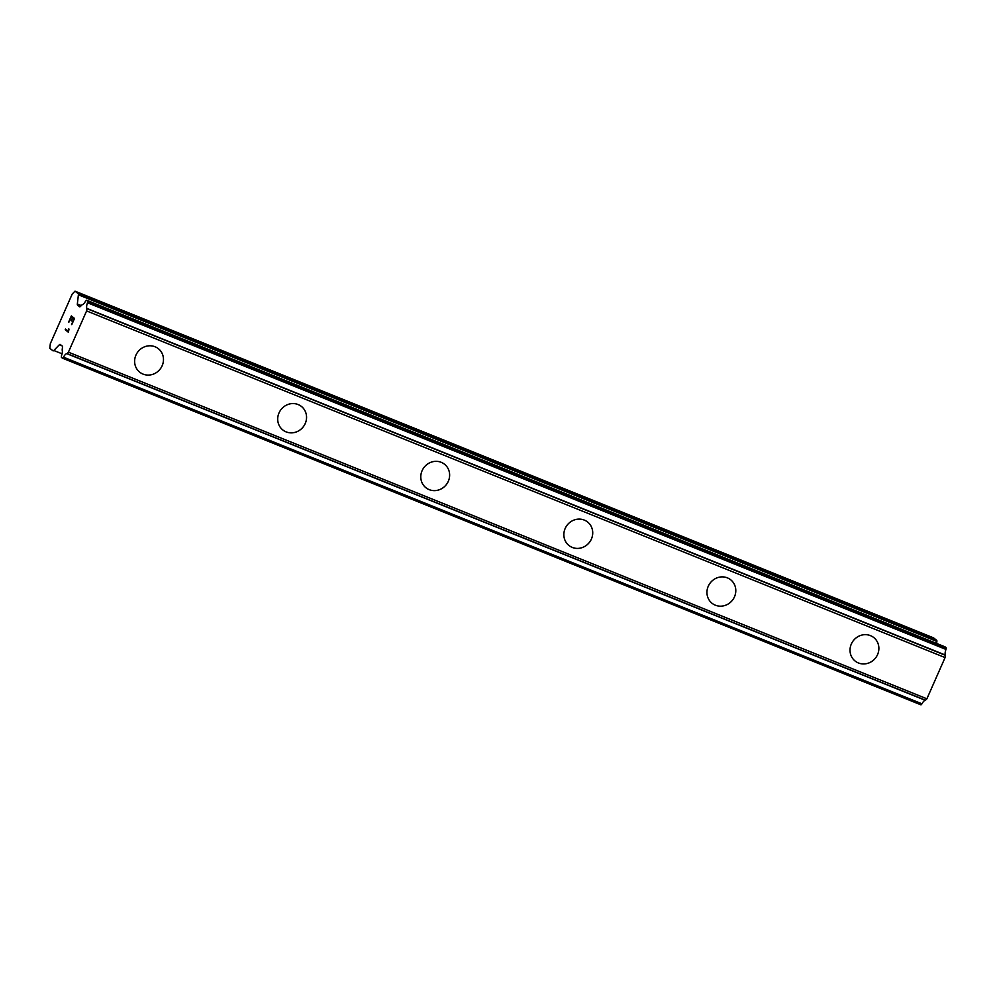 <?xml version="1.0" encoding="UTF-8"?>
<svg xmlns="http://www.w3.org/2000/svg" width="996" height="996" viewBox="0 0 996 996"><rect width="100%" height="100%" fill="white"/><g stroke="black" fill="none" stroke-linecap="round" stroke-linejoin="round"><path stroke-width="1.49" d="M158.277 348.625A14.99 14.081 -52 0 1 161.252 367.474A14.99 14.081 -52 0 1 143.013 374.098A14.99 14.081 -52 0 1 139.814 372.243A14.99 14.081 -52 0 1 136.838 353.393A14.99 14.081 -52 0 1 155.077 346.77A14.99 14.081 -52 0 1 158.289 348.625A14.99 14.081 -52 0 1 161.265 367.474A14.99 14.081 -52 0 1 143.026 374.098A14.99 14.081 -52 0 1 139.814 372.243M301.365 406.393A14.99 14.081 -52 0 1 304.34 425.255A14.99 14.081 -52 0 1 286.101 431.878A14.99 14.081 -52 0 1 282.901 430.023A14.99 14.081 -52 0 1 279.926 411.161A14.99 14.081 -52 0 1 298.153 404.55A14.99 14.081 -52 0 1 301.365 406.393A14.99 14.081 -52 0 1 304.328 425.255A14.99 14.081 -52 0 1 286.101 431.866A14.99 14.081 -52 0 1 282.889 430.023M444.44 464.173A14.99 14.081 -52 0 1 447.416 483.023A14.99 14.081 -52 0 1 429.176 489.646A14.99 14.081 -52 0 1 425.977 487.791A14.99 14.081 -52 0 1 423.001 468.942A14.99 14.081 -52 0 1 441.24 462.318A14.99 14.081 -52 0 1 444.44 464.173A14.99 14.081 -52 0 1 447.416 483.023A14.99 14.081 -52 0 1 429.189 489.646A14.99 14.081 -52 0 1 425.977 487.791M587.528 521.941A14.99 14.081 -52 0 1 590.491 540.803A14.99 14.081 -52 0 1 572.252 547.414A14.99 14.081 -52 0 1 569.052 545.571A14.99 14.081 -52 0 1 566.077 526.71A14.99 14.081 -52 0 1 584.316 520.099A14.99 14.081 -52 0 1 587.528 521.941A14.99 14.081 -52 0 1 590.504 540.803A14.99 14.081 -52 0 1 572.264 547.427A14.99 14.081 -52 0 1 569.052 545.571M730.603 579.709A14.99 14.081 -52 0 1 733.566 598.571A14.99 14.081 -52 0 1 715.34 605.195A14.99 14.081 -52 0 1 712.128 603.339A14.99 14.081 -52 0 1 709.164 584.49A14.99 14.081 -52 0 1 727.391 577.867A14.99 14.081 -52 0 1 730.603 579.722A14.99 14.081 -52 0 1 733.579 598.571A14.99 14.081 -52 0 1 715.34 605.195A14.99 14.081 -52 0 1 712.14 603.339M873.679 637.49A14.99 14.081 -52 0 1 876.654 656.352A14.99 14.081 -52 0 1 858.415 662.963A14.99 14.081 -52 0 1 855.215 661.12A14.99 14.081 -52 0 1 852.24 642.258A14.99 14.081 -52 0 1 870.479 635.647A14.99 14.081 -52 0 1 873.691 637.49A14.99 14.081 -52 0 1 876.654 656.352A14.99 14.081 -52 0 1 858.428 662.963A14.99 14.081 -52 0 1 855.215 661.12M74.999 291.168L933.476 637.813L936.676 640.303L78.198 293.658A2.727 0.909 112 0 1 78.398 294.791L77.339 304.004A2.727 0.909 -68 0 0 77.539 305.125L79.618 306.756A2.727 0.909 -68 0 0 79.692 306.793A2.727 0.909 -68 0 0 80.464 306.432L82.182 304.676A6.549 2.166 -68 0 0 85.519 301.203L86.552 300.194L87.623 301.029L87.486 302.772A6.549 2.166 -68 0 0 86.864 308.411L86.602 310.926L68.413 352.173L66.894 353.692A6.549 2.166 -68 0 0 63.495 357.166L62.462 358.187L61.391 357.365L61.503 355.647A6.549 2.166 -68 0 0 62.163 350.069L62.474 347.218A2.727 0.909 -68 0 0 62.275 346.085L60.196 344.454A2.727 0.909 -68 0 0 60.121 344.417A2.727 0.909 -68 0 0 59.362 344.765L53.834 350.492A2.727 0.909 112 0 1 53.074 350.841A2.727 0.909 112 0 1 53 350.804L49.8 348.301L50.335 343.645L72.21 294.057L74.999 291.168L78.198 293.658M936.651 643.466L936.875 641.436A2.727 0.909 -68 0 0 936.676 640.303M62.499 358.199L920.902 704.819L921.985 703.811A6.549 2.166 -68 0 1 925.371 700.337L926.89 698.806L945.08 657.572L945.341 655.057A6.549 2.166 -68 0 1 945.963 649.417L946.1 647.674L945.03 646.84L86.552 300.194M73.99 318.969L72.72 317.973L74.003 318.969L71.575 324.472L73.99 318.969M72.72 317.973L71.401 320.961M71.177 320.799L72.509 317.811L71.202 320.812M72.509 317.811L71.226 316.815L72.521 317.811M71.226 316.815L68.811 322.306M71.351 315.944L68.612 322.156L71.338 315.931L74.513 318.421L71.774 324.634M65.226 329.763L65.537 329.054L68.313 331.22L68.998 329.066L68.413 332.253L65.226 329.763L68.413 332.253M68.425 330.211L68.313 331.22M68.786 328.904L68.45 330.224M65.549 329.066L65.238 329.776M62.462 358.187L920.939 704.832M946.138 648.745L87.66 302.099M945.963 649.417L87.486 302.772M945.341 655.057L86.864 308.411M945.353 655.293L86.876 308.648M945.08 657.572L86.602 310.926M926.89 698.806L68.413 352.173M925.533 700.238L67.043 353.592M925.371 700.337L66.894 353.692M921.985 703.811L63.495 357.166M921.624 704.346L63.146 357.701M936.875 641.436L78.398 294.791M81.274 305.585L77.339 304.004M80.552 306.345L77.539 305.125M945.067 646.865L86.59 300.219M946.1 647.674L87.623 301.029M946.2 648.247L87.723 301.601M921.325 704.658L62.835 358.012M61.926 345.811L59.362 344.765M62.063 353.804L53.834 350.492"/></g></svg>
